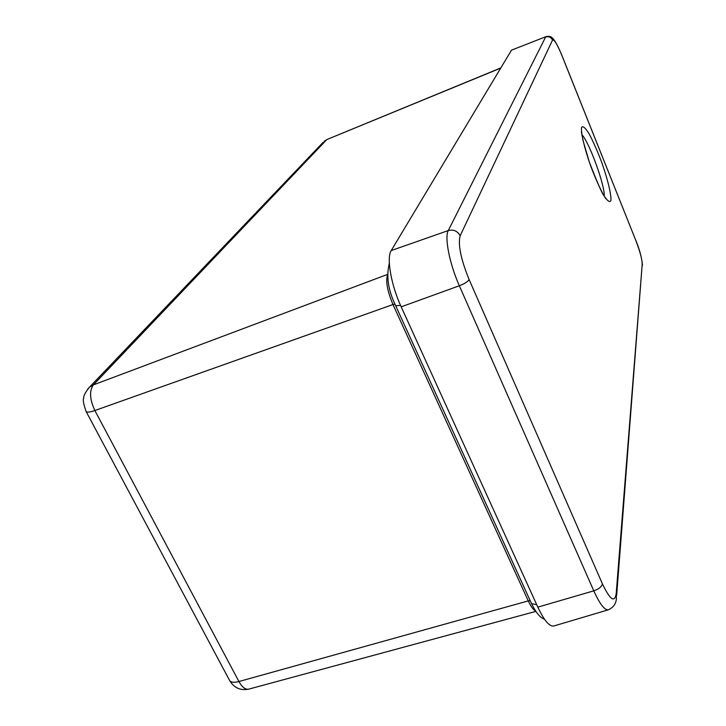 <?xml version="1.0" encoding="UTF-8"?>
<svg xmlns="http://www.w3.org/2000/svg" width="726" height="726" viewBox="0 0 726 726"><rect width="100%" height="100%" fill="white"/><g stroke="black" fill="none" stroke-linecap="round" stroke-linejoin="round"><path stroke-width="1.09" d="M561.924 55.548L635.677 240.097C639.915 251.142 642.093 259.137 642.22 264.101L616.183 593.723C614.623 603.079 610.031 599.785 602.408 583.831L469.123 279.574C460.819 259.073 457.834 244.471 460.157 235.778L552.54 40.066C554.074 39.032 557.205 44.195 561.924 55.548L561.888 55.376C557.867 45.738 554.664 39.93 552.268 37.97C551.143 36.463 549.047 36.019 545.997 36.645L511.503 50.139L391.223 250.552C386.341 257.648 391.033 284.937 401.197 306.844L537.821 607.145C544.128 620.494 549.455 626.774 553.802 625.993L608.343 609.813M581.934 134.718C589.385 142.586 604.894 185.23 604.25 196.02M581.58 127.359C580.8 132.84 584.421 148.258 590.773 166.263C595.302 178.106 599.676 187.898 603.887 195.621C607.553 201.156 609.904 202.772 610.929 200.467C611.319 194.205 607.662 179.195 601.663 162.225C597.398 151.008 593.196 141.516 589.076 133.738C585.374 127.821 582.869 125.698 581.58 127.359M602.408 583.831C601.654 586.78 598.778 589.113 593.786 590.837C599.812 604.077 604.685 610.394 608.406 609.795C613.452 607.444 616.12 603.651 616.428 598.405L616.183 593.723M469.123 279.574C467.843 281.634 464.586 283.703 459.34 285.763L593.786 590.837L537.821 607.145M460.157 235.778C457.498 231.004 453.541 229.271 448.269 230.559C444.348 237.257 449.594 264.01 459.34 285.763L401.197 306.844M552.54 40.066C551.043 37.18 548.738 36.173 545.607 37.035L448.269 230.559L391.223 250.552M545.997 36.645L511.503 50.139M635.677 240.097L561.942 55.494M642.22 264.101L616.664 595.338M500.722 68.099L327.054 139.474L324.068 141.37L326.636 139.773L93.345 384.898L89.371 387.248C85.378 392.339 83.49 395.906 83.708 397.948C82.728 399.863 83.572 404.464 86.24 411.76C87.483 412.504 90.36 412.087 94.87 410.526C89.734 399.409 89.225 390.869 93.345 384.898L387.493 274.428M323.006 142.477L87.565 389.2M85.84 411.007L229.852 680.924C231.485 682.494 234.507 682.694 238.918 681.533L94.87 410.526L392.984 304.539L528.265 600.901L238.918 681.533C242.121 687.241 245.397 689.773 248.737 689.137L535.852 611.392M229.144 679.59L229.852 680.924C234.316 687.994 240.605 690.725 248.737 689.137M530.225 600.765L528.265 600.901C530.887 606.528 533.311 609.867 535.543 610.938M389.063 264.128L389.345 263.329M395.416 305.147L395.688 305.755L400.561 305.419M531.078 602.634L531.568 603.696L536.686 604.649M387.502 274.773C385.579 281.325 387.403 291.244 392.984 304.539L394.944 304.085M605.675 198.588L604.277 196.056C602.417 194.368 597.416 182.97 589.258 161.871L582.969 140.263L581.363 131.814M642.51 265.235C641.693 257.376 639.415 248.973 635.677 240.016M544.545 619.296C541.741 618.026 537.984 616.456 531.568 603.696L395.688 305.755C388.165 290.237 386.05 276.143 389.345 263.474M327.054 139.474L500.84 67.908"/></g></svg>
